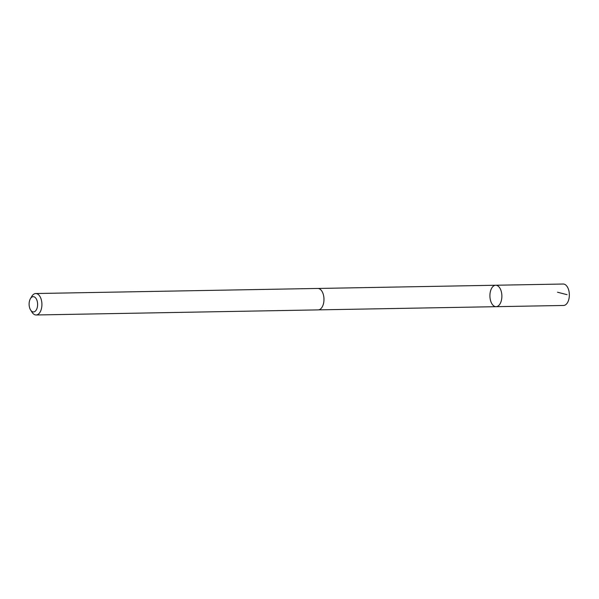 <?xml version="1.0" encoding="UTF-8"?>
<svg xmlns="http://www.w3.org/2000/svg" width="599" height="599" viewBox="0 0 599 599"><rect width="100%" height="100%" fill="white"/><g stroke="black" fill="none" stroke-linecap="round" stroke-linejoin="round"><path stroke-width="0.9" d="M490.214 299.081A10.715 5.975 89 0 1 495.702 285.244A10.715 5.975 89 0 1 501.872 295.854A10.715 5.975 89 0 1 496.084 306.681A10.715 5.975 89 0 1 490.214 299.081M563.562 305.468A10.722 5.983 -91 0 0 569.05 291.623A10.722 5.983 -91 0 0 563.172 284.023L495.702 285.244A10.715 5.975 89 0 1 501.872 295.854A10.715 5.975 89 0 1 496.084 306.681L563.562 305.468M30.601 309.997L32.054 312.266A10.722 5.983 -91 0 0 36.12 314.977L318.189 309.893A10.722 5.983 -91 0 0 323.677 296.048A10.722 5.983 -91 0 0 317.799 288.448L35.738 293.532A10.722 5.983 -91 0 0 31.769 296.393L30.399 298.706A7.63 4.253 -91 0 0 30.601 309.997A7.63 4.253 -91 0 0 35.738 310.724A7.63 4.253 -91 0 0 37.4 302.083A7.63 4.253 -91 0 0 30.399 298.706M36.12 314.977A10.722 5.983 -91 0 0 41.616 301.132A10.722 5.983 -91 0 0 35.738 293.532M557.527 292.222L567.051 294.678M318.488 309.87L496.084 306.681M318.106 288.456L495.702 285.244"/></g></svg>
